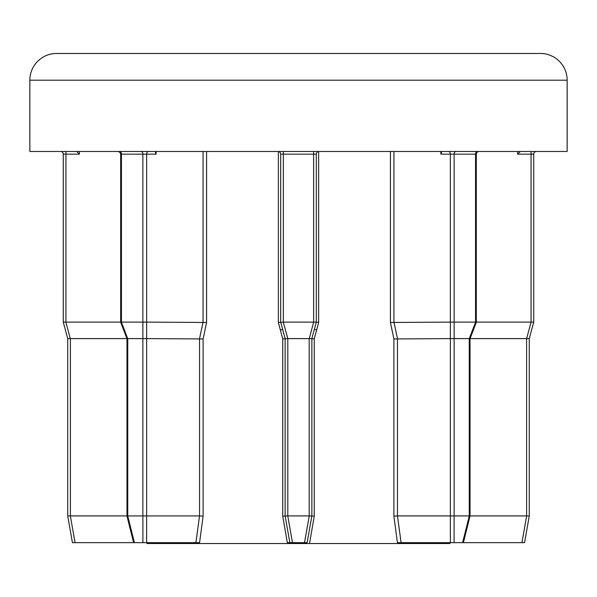 <?xml version="1.0" encoding="UTF-8"?>
<svg xmlns="http://www.w3.org/2000/svg" width="597" height="597" viewBox="0 0 597 597"><rect width="100%" height="100%" fill="white"/><g stroke="black" fill="none" stroke-linecap="round" stroke-linejoin="round"><path stroke-width="0.9" d="M469.249 338.596L454.123 338.596L454.123 515.912L469.249 515.912L469.249 338.596L475.608 322.119L476.331 322.253L476.331 154.153A2.672 2.672 0 0 1 479.003 151.481M127.751 515.912L126.967 516.009L126.967 338.738L127.751 338.596L127.751 515.912L142.877 515.912L142.877 338.596L127.751 338.596M156.153 154.153L156.153 151.481L155.369 152.257L156.153 154.153L146.653 154.153L146.653 322.111L206.577 322.47L203.114 338.954L203.114 516.151L199.577 542.643L72.431 542.643L67.722 515.92L67.722 338.596L63.267 322.119L63.267 154.153L63.267 322.119L67.722 338.596L70.394 338.596L70.394 515.912L126.967 515.912M203.114 338.954L146.653 338.596L146.653 515.912L142.877 515.912M476.331 322.253L470.033 338.738L469.309 338.603M121.452 322.111L142.877 322.111L142.877 154.153L121.452 154.153L121.452 322.111L120.669 322.253L120.669 154.153L119.9 152.272L117.997 151.481M441.631 152.257L440.847 151.481L440.847 154.153L441.631 152.257M56.581 53.461L540.419 53.461A26.731 26.731 0 0 1 567.15 80.192L29.85 80.192A26.731 26.731 0 0 1 56.581 53.461L253.053 53.461M280.277 329.686L282.724 329.686M314.276 329.686L316.723 329.686M567.15 80.192L567.15 151.481L29.85 151.481L29.85 80.192M449.981 542.643L449.981 543.539L147.019 543.539L147.019 542.643M524.569 542.643L529.278 515.92L529.278 338.596L529.278 515.912L524.569 542.643L397.423 542.643L393.886 516.151L393.886 338.954L390.423 322.47L450.347 322.111L450.347 154.153L440.847 154.153M318.992 151.481A2.672 2.672 0 0 0 316.32 154.153L316.32 322.111L318.641 322.47L314.261 338.954L311.865 338.596L311.865 515.92L307.149 542.643L287.329 542.643L289.851 542.643L285.135 515.92L285.135 338.596L280.68 322.119L280.68 154.153A2.672 2.672 0 0 0 278.008 151.481A2.672 2.672 0 0 1 280.68 154.153L283.351 154.153L283.351 322.111L313.649 322.111L313.649 154.153L283.351 154.153L283.351 151.481M314.261 338.954L314.261 516.151L309.671 542.643M287.329 542.643L282.739 516.151L282.739 338.954L278.359 322.47L283.262 322.119L287.806 338.596L287.806 515.912L309.194 515.912L309.194 338.596L287.806 338.596M146.623 542.643L146.623 515.92L199.54 515.912L195.913 542.643L199.577 542.643M540.419 53.461L343.947 53.461M313.738 322.119L316.32 322.119L311.865 338.603L309.283 338.603L313.649 322.111M287.806 515.912L282.739 516.151M314.261 516.151L309.194 515.912M287.717 338.603L282.739 338.954M476.331 154.153L454.123 154.153L454.123 322.111L475.548 322.111L475.548 154.153A2.672 1.888 90 0 1 477.436 151.481M476.331 322.111L531.061 322.111L531.061 154.153L517.629 154.153L520.308 151.481M536.412 151.481A2.672 2.672 0 0 0 533.733 154.153L533.733 322.119L529.278 338.603L533.733 322.119L531.061 322.111M76.692 151.481L79.371 154.153L65.939 154.153L65.939 322.111L120.669 322.111M203.114 516.151L199.54 515.912L199.54 338.596L203.07 322.111L203.07 151.481M393.93 151.481L393.93 322.111L397.468 338.596L397.46 515.912L450.347 515.912L450.347 338.596L393.886 338.954M470.033 515.912L526.606 515.912L526.606 338.596L470.085 338.596M126.915 338.596L70.394 338.596M450.347 338.596L450.347 322.111M454.123 322.111L454.123 338.596M526.606 338.596L531.151 322.119M529.278 338.603L526.696 338.603M65.939 322.111L63.267 322.119L65.849 322.119L70.304 338.603M142.877 338.596L142.877 322.111M146.653 322.111L146.653 338.596M450.414 322.119L454.063 322.119M142.937 322.119L146.586 322.119M450.377 542.643L450.347 515.912L454.101 515.92L454.101 542.643M462.608 542.643L469.272 515.92L470.033 516.009L469.249 515.912M529.278 515.92L526.606 515.912M70.394 515.912L67.722 515.92L72.431 542.643M67.722 515.92L70.349 515.92L75.065 542.643M454.063 338.603L450.414 338.603M401.087 542.643L397.46 515.912L393.886 516.151M146.586 338.603L142.937 338.603M63.267 154.153A2.672 2.672 0 0 0 60.588 151.481A2.672 2.672 0 0 1 63.267 154.153L65.939 154.153L65.939 151.481M142.899 542.643L142.899 515.92M390.423 322.47L390.423 151.481M318.641 151.504L318.641 322.47M278.359 322.47L278.359 151.504M206.577 151.481L206.577 322.47M316.32 154.153L313.649 154.153L313.649 151.481M287.769 515.92L292.478 542.643M304.522 542.643L309.231 515.92M517.629 154.153L517.629 151.481M79.371 151.481L79.371 154.153M121.392 322.119L127.691 338.603M456.018 151.481A2.672 1.888 90 0 0 454.123 154.153L450.347 154.153A2.672 1.888 90 0 0 448.451 151.481M533.733 154.153L531.061 154.153L531.061 151.481M119.564 151.481A2.672 1.888 90 0 1 121.452 154.153L120.669 154.153M148.549 151.481A2.672 1.888 90 0 0 146.653 154.153L142.877 154.153A2.672 1.888 90 0 0 140.982 151.481M521.935 542.643L526.651 515.92M127.728 515.92L134.392 542.643M463.391 542.643L470.033 516.009L470.033 338.738M120.669 322.253L126.967 338.738M126.967 516.009L133.609 542.643"/></g></svg>
